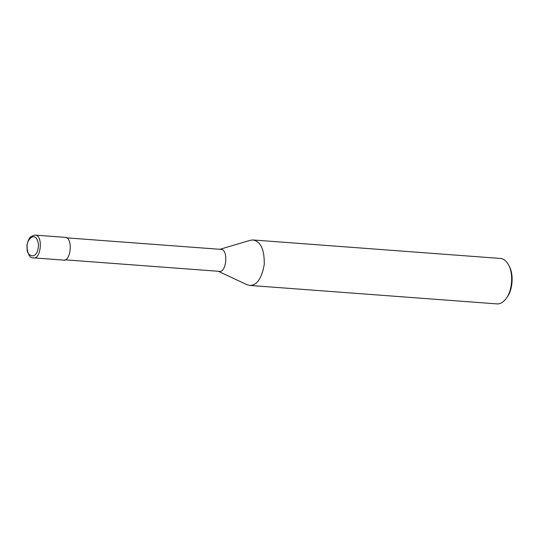 <?xml version="1.0" encoding="UTF-8"?>
<svg xmlns="http://www.w3.org/2000/svg" width="539" height="539" viewBox="0 0 539 539"><rect width="100%" height="100%" fill="white"/><g stroke="black" fill="none" stroke-linecap="round" stroke-linejoin="round"><path stroke-width="0.81" d="M63.164 260.067C70.818 262.54 73.526 236.931 64.862 237.335L34.947 235.105C43.612 234.694 40.91 260.303 33.25 257.831L63.164 260.067M64.848 259.811L218.975 271.326C226.38 273.718 228.994 248.957 220.619 249.355L66.486 237.84M218.308 271.272L246.997 284.707L249.692 285.427C256.901 285.468 261.752 278.474 264.251 264.44C264.508 249.712 260.788 241.553 253.087 239.97L250.318 240.279L219.952 249.301M249.692 285.427L496.958 303.895C500.185 304.205 503.318 302.325 506.37 298.256C512.097 290.777 513.566 274.162 508.823 265.417C506.471 260.997 503.648 258.673 500.354 258.444L253.087 239.97M506.37 298.256L507.28 296.949C512.535 290.097 513.876 274.863 509.53 266.845L508.823 265.417M27.219 247.92C25.555 255.702 37.669 262.197 38.491 244.827C36.302 228.28 24.969 241.209 27.219 247.92M34.947 235.105L31.026 236.506C30.972 236.547 28.54 238.029 27.186 244.295L26.95 248.075C28.19 255.102 30.285 258.356 33.25 257.831"/></g></svg>
